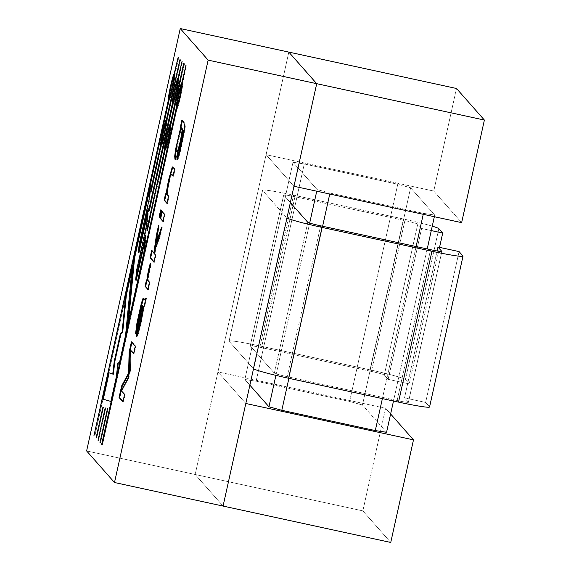 <?xml version="1.0" encoding="UTF-8"?>
<svg xmlns="http://www.w3.org/2000/svg" width="571" height="571" viewBox="0 0 571 571"><rect width="100%" height="100%" fill="white"/><g stroke="black" fill="none" stroke-linecap="round" stroke-linejoin="round"><path stroke-width="0.43" stroke-dasharray="2.85 2.14" d="M217.922 371.914L195.182 474.494L223.068 506.07L195.182 474.494L223.068 506.07L195.182 474.494L362.856 510.874L390.742 542.45L362.856 510.874L86.614 450.94L195.182 474.494L288.826 52.104L266.086 154.684L433.76 191.064L461.639 222.64L433.76 191.064L456.5 88.484L433.76 191.064L266.086 154.684L293.965 186.26L266.086 154.684L288.826 52.104L217.922 371.914L385.596 408.294L362.856 510.874L385.596 408.294L217.922 371.914L245.808 403.49L217.922 371.914M329.967 193.069L329.752 194.026L329.967 193.069L317.105 189.551L293.009 162.257L244.845 379.487L256.115 381.207L304.272 163.97L293.009 162.257L244.845 379.487L256.115 381.207L304.272 163.97L293.009 162.257L317.105 189.551L316.741 191.199L317.105 189.551L329.967 193.069L423.454 213.347L329.967 193.069M322.608 226.259L288.897 378.33L322.608 226.259M275.914 375.361L309.675 223.075L275.914 375.361M434.717 215.067L423.454 213.347L423.239 214.311L423.454 213.347L434.717 215.067L410.62 187.773L397.759 184.255L304.272 163.97L397.759 184.255L349.602 401.484L256.115 381.207L349.602 401.484L362.464 405.003L410.62 187.773L397.759 184.255L349.602 401.484L362.464 405.003L410.62 187.773L434.717 215.067L434.353 216.716L434.717 215.067M382.384 398.608L416.095 246.536L382.384 398.608M390.621 413.982L385.596 408.294L390.621 413.982M249.87 385.175L244.845 379.487L249.87 385.175M386.56 432.297L362.464 405.003L386.56 432.297M427.208 248.949L393.498 401.02L427.208 248.949M177.153 151.965L176.546 151.829L177.153 151.965C175.204 153.699 181.278 125.841 182.206 128.575C181.278 125.841 175.204 153.699 177.153 151.965M179.001 148.56C180.529 143.699 182.613 132.986 182.592 130.816C182.613 132.986 180.529 143.699 179.001 148.56M182.42 120.595C183.762 121.002 184.726 122.929 185.304 126.391C184.861 133.464 178.109 163.078 177.517 159.752L177.909 158.074L177.517 159.752L177.138 159.673L177.517 159.752C178.109 163.078 184.861 133.464 185.304 126.391C184.726 122.929 183.762 121.002 182.42 120.595L181.814 120.467L182.42 120.595L182.32 121.038L182.42 120.595M183.255 130.481L181.021 142.65L177.61 155.683L175.675 159.452L175.418 159.131L175.675 159.452L177.61 155.683L181.021 142.65L183.255 130.481M176.61 147.018L180.343 130.645L176.61 147.018M179.708 151.658L183.605 133.771L179.708 151.658M166.725 193.012L169.972 176.532L166.725 193.012M172.863 167.082L175.147 169.116L174.548 168.987L175.147 169.116L173.57 176.261L172.963 176.125L173.57 176.261L173.063 175.682L173.57 176.261L175.147 169.116L172.863 167.082M166.168 193.897L165.561 193.769L166.561 194.347L166.168 193.897M167.531 203.497L166.925 203.369L167.531 203.497L167.025 202.926L167.531 203.497L169.123 196.317L168.516 196.188L169.123 196.317L167.531 203.497M165.112 214.403L163.527 221.541L163.02 220.97L163.527 221.541L162.928 221.412L163.527 221.541L165.112 214.403L161.721 211.113L165.112 214.403M162.221 211.684L162.321 211.241L162.221 211.684M161.8 210.656L160.215 217.794L159.68 217.18L160.215 217.794L159.616 217.665L160.215 217.794L161.8 210.656L160.658 209.914L161.8 210.656M161.165 210.485L161.258 210.042L161.165 210.485M156.076 255.151L154.498 262.289L153.992 261.718L154.498 262.289L153.892 262.16L154.498 262.289L156.076 255.151L154.37 253.767L156.076 255.151M155.755 248.571L154.977 253.895L155.755 248.571L155.155 248.435L155.755 248.571L160.301 236.094L159.702 235.966L160.301 236.094L155.755 248.571M162.264 227.244L160.301 236.094L162.264 227.244L161.657 227.115L162.264 227.244L160.622 231.812L162.264 227.244M159.102 225.759L156.561 243.075L159.102 225.759L158.502 225.624L159.102 225.759L157.261 234.06L159.102 225.759M152.229 250.79L154.42 253.267L151.622 250.655L152.229 250.79L152.129 251.226L152.229 250.79M150.03 282.431L148.446 289.568L147.939 288.997L148.446 289.568L147.846 289.44L148.446 289.568L150.03 282.431L149.424 282.295L150.03 282.431L148.567 280.775C147.761 280.432 148.474 275.693 150.723 266.557L150.116 266.429L150.723 266.557C148.474 275.693 147.761 280.432 148.567 280.775L150.03 282.431M150.851 263.502L150.723 266.557L150.851 263.502L150.244 263.367L150.851 263.502L150.123 266.243L150.851 263.502M147.682 278.669L149.509 268.734L147.682 278.669M147.075 280.004L147.496 280.482L146.476 279.876L146.997 280.375L147.075 280.004M144.213 306.713L143.606 306.584L144.213 306.713L141.18 322.701L138.567 333.236L137.218 336.383L137.04 335.712L137.218 336.383L138.567 333.236L141.18 322.701L144.213 306.713L144.884 305.635L144.285 305.499L144.884 305.635L144.213 306.713M138.261 327.083L142.6 306.027L138.261 327.083M142.686 305.571C142.464 301.381 137.247 324.949 137.804 326.691L137.197 326.562L137.804 326.691L136.184 333.65L135.584 333.514L136.184 333.65L136.398 330.024L136.184 333.65L137.804 326.691C137.247 324.949 142.464 301.381 142.686 305.571M125.177 394.532L123.514 402.027L123.008 401.456L123.514 402.027L122.915 401.891L123.514 402.027L125.177 394.532L121.302 390.7L125.177 394.532M128.91 377.695L121.901 390.828L128.91 377.695L128.304 377.567L128.91 377.695L130.452 370.75L129.845 370.615L130.452 370.75L128.91 377.695M130.987 350.137L130.452 370.75L130.987 350.137M134.206 353.792L133.707 353.221L134.206 353.792L133.607 353.656L134.206 353.792L135.869 346.304L135.27 346.169L135.869 346.304L134.206 353.792M132.022 341.943L135.869 346.304L131.416 341.808L132.022 341.943L131.922 342.379L132.022 341.943M139.645 326.84L143.464 307.505L139.645 326.84C136.762 335.234 141.872 312.266 143.021 306.142L142.415 306.013L143.021 306.142C141.872 312.266 136.762 335.234 139.645 326.84L139.452 327.447L139.645 326.84M137.326 324.371L141.116 306.82L137.326 324.371M143.685 298.369L145.576 299.711L146.511 298.298L145.912 298.169L146.511 298.298L144.884 305.635L146.511 298.298L145.576 299.711L143.685 298.369M151.272 182.827L150.173 187.773L151.272 182.827L150.665 182.699L151.272 182.827L149.581 200.207L148.974 200.078L149.581 200.207L151.272 182.827M128.425 322.258L127.94 327.29L144.463 252.746L146.14 235.63L145.034 240.598L146.14 235.63L145.534 235.502L146.14 235.63L144.463 252.746L143.863 252.61L144.463 252.746L127.94 327.29L127.333 327.162L127.94 327.29L128.425 322.258M136.255 280.225L137.218 270.261L147.104 225.688L148.767 208.422L147.675 213.347L148.767 208.422L148.167 208.294L148.767 208.422L147.104 225.688L146.497 225.559L147.104 225.688L137.218 270.261L136.619 270.133L137.218 270.261L136.255 280.225M138.931 252.803L139.774 244.445L149.581 200.207L139.774 244.445L139.167 244.317L139.774 244.445L138.931 252.803M111.466 401.591L110.874 401.42L111.466 401.591L110.867 401.456L111.466 401.591L116.984 376.717L116.377 376.589L116.984 376.717L111.466 401.591M118.44 363.413L116.984 376.717L118.44 363.413L117.833 363.284L118.44 363.413L120.203 362.185L119.603 362.05L120.203 362.185L118.44 363.413M126.22 335.049L120.203 362.185L126.22 335.049L125.613 334.92L126.22 335.049L132.943 265.486L132.344 265.351L132.943 265.486L126.22 335.049M131.851 270.411L132.943 265.486L131.851 270.411M109.168 372.72L113.351 374.219L109.168 372.72M96.685 438.185L103.522 407.344L96.685 438.185L96.078 438.057L96.685 438.185L96.128 437.836L103.23 407.259L102.623 407.123L103.522 407.344L102.916 407.209L103.522 407.344L96.685 438.185M100.567 442.589L108.09 408.672L100.567 442.589L99.968 442.461L100.567 442.589L100.018 442.24L107.798 408.586L107.191 408.458L108.09 408.672L107.484 408.543L108.09 408.672L100.567 442.589M98.626 440.391L105.806 408.008L98.626 440.391L98.026 440.255L98.626 440.391L98.069 440.041L105.514 407.922L104.907 407.794L105.806 408.008L105.2 407.88L105.806 408.008L98.626 440.391M170.151 96.342C171.157 95.421 174.64 79.398 174.105 78.12C174.64 79.398 171.157 95.421 170.151 96.342M174.005 77.942C173.241 77.106 169.052 96.185 169.951 96.435C169.052 96.185 173.241 77.106 174.005 77.942M169.016 99.946L94.258 435.723L169.016 99.946M169.287 96.149L173.241 77.934L169.287 96.149M174.405 74.651L178.566 56.879L174.983 74.451C175.682 76.664 170.472 100.175 169.266 100.232L94.815 436.073L94.208 435.937L94.815 436.073L169.266 100.232L168.666 100.103L169.266 100.232C170.472 100.175 175.682 76.664 174.983 74.451L174.376 74.323L174.983 74.451L178.816 57.164L177.959 56.75L178.566 56.879L174.405 74.651M161.243 145.569L151.308 188.937L161.243 145.569M161.514 141.772L165.469 123.557L161.514 141.772M166.632 120.274L180.436 58.991L179.829 58.863L180.686 59.277L167.203 120.081C167.91 122.287 162.692 145.805 161.493 145.855L151.365 191.513L151.615 189.001L151.365 191.513L150.765 191.385L151.365 191.513L161.493 145.855L160.886 145.726L161.493 145.855C162.692 145.805 167.91 122.287 167.203 120.081L166.604 119.946L167.203 120.081L180.436 58.991L166.632 120.274M177.852 105.057C178.859 104.143 182.342 88.12 181.806 86.842C182.342 88.12 178.859 104.143 177.852 105.057M181.706 86.664C180.943 85.821 176.746 104.907 177.652 105.157L177.053 105.028L177.652 105.157C176.746 104.907 180.943 85.821 181.706 86.664M176.717 108.668L101.959 444.445L176.717 108.668M176.989 104.871L180.943 86.649L176.989 104.871M182.106 83.373L186.267 65.601L182.684 83.173C183.384 85.386 178.173 108.897 176.967 108.954L102.516 444.788L101.909 444.659L102.516 444.788L176.967 108.954L176.368 108.818L176.967 108.954C178.173 108.897 183.384 85.386 182.684 83.173L182.078 83.045L182.684 83.173L186.517 65.879L185.661 65.465L186.267 65.601L182.106 83.373M165.126 149.973L147.518 227.986L165.126 149.973M165.397 146.176L169.351 127.954L165.397 146.176M170.515 124.678L184.319 63.395L183.719 63.267L184.576 63.681L171.093 124.478C171.792 126.683 166.582 150.209 165.376 150.259L147.568 230.584L147.818 228.05L147.568 230.584L146.968 230.456L147.568 230.584L165.376 150.259L164.776 150.123L165.376 150.259C166.582 150.209 171.792 126.683 171.093 124.478L170.493 124.35L171.093 124.478L184.319 63.395L170.515 124.678M173.969 100.66C174.969 99.739 178.452 83.716 177.916 82.438C178.452 83.716 174.969 99.739 173.969 100.66M177.824 82.26C177.053 81.425 172.863 100.503 173.762 100.753L173.163 100.624L173.762 100.753C172.863 100.503 177.053 81.425 177.824 82.26M172.827 104.265L149.395 208.529L172.827 104.265M173.099 100.467L177.053 82.245L173.099 100.467M178.216 78.969L182.377 61.197L178.794 78.769C179.494 80.982 174.283 104.493 173.077 104.55L149.459 211.092L149.702 208.593L149.459 211.092L148.86 210.963L149.459 211.092L173.077 104.55L172.478 104.422L173.077 104.55C174.283 104.493 179.494 80.982 178.794 78.769L178.195 78.641L178.794 78.769L182.627 61.482L181.778 61.068L182.377 61.197L178.216 78.969M166.268 146.369C167.267 145.448 170.75 129.424 170.215 128.147C170.75 129.424 167.267 145.448 166.268 146.369M170.122 127.968C169.351 127.133 165.162 146.219 166.061 146.462L165.462 146.333L166.061 146.462C165.162 146.219 169.351 127.133 170.122 127.968M162.378 141.965C163.377 141.044 166.868 125.02 166.332 123.743C166.868 125.02 163.377 141.044 162.378 141.965M166.232 123.564C165.462 122.729 161.272 141.815 162.178 142.058L161.572 141.929L162.178 142.058C161.272 141.815 165.462 122.729 166.232 123.564M171.721 174.234L170.365 177.388L167.603 190.471L167.596 194.597L169.123 196.317L167.596 194.597L167.603 190.471L170.365 177.388L171.721 174.234M388.159 379.337L409.271 383.912L405.403 379.537A34.053 1.956 12.5 0 0 370.044 369.858L260.119 346.012A34.053 1.956 12.5 0 0 229.064 341.123A34.053 1.956 12.5 0 0 229.135 341.294L253.231 368.588A34.053 1.956 12.5 0 0 253.503 368.795A34.053 1.956 12.5 0 1 253.231 368.588L229.135 341.294A34.053 1.956 12.5 0 1 229.064 341.123L262.51 190.271A34.053 1.956 12.5 0 0 262.574 190.443L286.678 217.729A34.053 1.956 12.5 0 0 286.942 217.944A34.053 1.956 12.5 0 1 286.678 217.729L253.231 368.588L286.678 217.729L262.574 190.443L229.135 341.294L262.574 190.443A34.053 1.956 12.5 0 1 262.51 190.271A34.053 1.956 12.5 0 1 293.558 195.154A34.053 1.956 12.5 0 0 262.51 190.271L229.064 341.123A34.053 1.956 12.5 0 1 260.119 346.012L370.044 369.858A34.053 1.956 12.5 0 1 405.403 379.537L409.271 383.912L439.542 247.357L409.271 383.912L388.159 379.337L421.605 228.479L431.283 230.577L421.605 228.479L388.159 379.337L384.297 374.954L388.159 379.337M432.261 226.159A34.053 1.956 12.5 0 0 403.483 219.007L293.558 195.154L260.119 346.012L293.558 195.154L403.483 219.007L370.044 369.858L403.483 219.007A34.053 1.956 12.5 0 1 432.261 226.159M290.353 202.569L283.687 195.018A12.384 0.714 -167.5 0 1 283.666 194.961A12.384 0.714 -167.5 0 1 294.957 196.738L404.875 220.584A12.384 0.714 -167.5 0 1 417.736 224.103L421.605 228.479L417.736 224.103L384.297 374.954A12.384 0.714 -167.5 0 0 371.435 371.435A12.384 0.714 -167.5 0 1 384.297 374.954L417.736 224.103A12.384 0.714 -167.5 0 0 404.875 220.584L371.435 371.435L261.511 347.589L371.435 371.435L404.875 220.584L294.957 196.738L261.511 347.589A12.384 0.714 -167.5 0 0 250.219 345.812A12.384 0.714 -167.5 0 1 261.511 347.589L294.957 196.738A12.384 0.714 -167.5 0 0 283.666 194.961A12.384 0.714 -167.5 0 0 283.687 195.018L250.248 345.876A12.384 0.714 -167.5 0 1 250.219 345.812L283.666 194.961L250.219 345.812A12.384 0.714 -167.5 0 0 250.248 345.876L274.344 373.163L250.248 345.876L283.687 195.018L290.353 202.569M287.206 376.682A12.384 0.714 -167.5 0 1 274.344 373.163A12.384 0.714 -167.5 0 0 287.206 376.682L397.13 400.535L287.206 376.682L320.645 225.83L287.206 376.682M408.393 402.248A12.384 0.714 -167.5 0 1 408.422 402.312A12.384 0.714 -167.5 0 1 397.13 400.535A12.384 0.714 -167.5 0 0 408.422 402.312L441.861 251.454L408.422 402.312A12.384 0.714 -167.5 0 0 408.393 402.248L404.532 397.873L408.393 402.248L441.811 251.504L408.393 402.248M425.638 402.455L404.532 397.873L437.093 250.976L404.532 397.873L425.638 402.455L429.506 406.83L425.638 402.455L459.084 251.597L425.638 402.455M438.849 228.685L405.403 379.537L438.849 228.685M307.79 222.312L274.344 373.163L307.79 222.312M462.945 255.972L429.506 406.83L462.945 255.972M430.57 249.677L397.13 400.535L430.57 249.677M177.017 159.716L177.617 159.844L177.017 159.716M172.521 166.818L173.127 166.953L172.521 166.818M136.612 336.255L137.218 336.383L136.612 336.255M143.342 298.098L143.942 298.226L143.342 298.098M144.977 299.582L145.576 299.711L144.977 299.582M175.069 159.323L175.675 159.452L175.069 159.323"/><path stroke-width="0.86" d="M268.948 406.78L281.81 410.299L288.897 378.33L281.81 410.299L375.297 430.584L382.384 398.608L375.297 430.584L386.56 432.297L393.498 401.02L386.56 432.297L375.297 430.584L281.81 410.299L268.948 406.78L275.914 375.361L268.948 406.78L249.87 385.175L268.948 406.78M329.752 194.026L322.608 226.259L329.752 194.026M309.675 223.075L316.741 191.199L309.675 223.075M456.5 88.484L288.826 52.104L316.712 83.68L288.826 52.104L180.258 28.55L86.614 450.94L114.5 482.516L208.144 60.126L180.258 28.55L86.614 450.94L114.5 482.516L223.068 506.07L245.808 403.49L413.483 439.87L390.621 413.982L413.483 439.87L245.808 403.49L223.068 506.07L316.712 83.68L288.826 52.104L456.5 88.484L484.386 120.06L316.712 83.68L288.826 52.104L180.258 28.55L208.144 60.126L316.712 83.68L293.965 186.26L461.639 222.64L484.386 120.06L316.712 83.68L293.965 186.26L461.639 222.64L484.386 120.06L456.5 88.484M416.095 246.536L423.239 214.311L416.095 246.536M390.742 542.45L223.068 506.07L316.712 83.68L208.144 60.126L114.5 482.516L390.742 542.45L413.483 439.87L390.742 542.45M434.353 216.716L427.208 248.949L434.353 216.716M172.963 176.125L171.271 174.205L170.65 174.569L168.573 182.17L166.996 190.343L166.996 194.468L168.516 196.188L166.925 203.369L164.134 200.207L165.561 193.769L165.961 194.219L168.488 180.229L172.292 166.918L174.548 168.987L172.963 176.125L171.271 174.205L170.65 174.569L168.573 182.17L166.996 190.343L166.996 194.468L168.516 196.188L166.925 203.369L164.134 200.207L165.561 193.769L165.961 194.219L168.488 180.229L172.292 166.918L174.548 168.987L172.963 176.125M160.658 209.914L161.2 210.521L159.616 217.665L159.073 217.051L160.658 209.914L161.2 210.521L159.616 217.665L159.073 217.051L160.658 209.914M150.116 266.429C147.868 275.565 147.154 280.304 147.968 280.647L149.424 282.295L147.846 289.44L145.055 286.278L146.476 279.876L146.897 280.354C147.211 276.114 148.324 270.454 150.244 263.367L150.116 266.429C147.868 275.565 147.154 280.304 147.968 280.647L149.424 282.295L147.846 289.44L145.055 286.278L146.476 279.876L146.897 280.354C147.211 276.114 148.324 270.454 150.244 263.367L150.116 266.429M121.302 390.7L124.571 394.404L122.915 401.891L119.061 397.537L121.637 385.932L128.618 373.013L129.11 352.207L131.416 341.808L135.27 346.169L133.607 353.656L130.381 350.009L129.845 370.615L128.304 377.567L121.302 390.7L124.571 394.404L122.915 401.891L119.061 397.537L121.637 385.932L128.618 373.013L129.11 352.207L131.416 341.808L135.27 346.169L133.607 353.656L130.381 350.009L129.845 370.615L128.304 377.567L121.302 390.7M150.665 182.699L133.992 257.914L127.333 327.162L143.863 252.61L145.534 235.502L135.648 280.097L136.619 270.133L146.497 225.559L148.167 208.294L138.325 252.675L139.167 244.317L148.974 200.078L150.665 182.699L133.992 257.914L127.333 327.162L143.863 252.61L145.534 235.502L135.648 280.097L136.619 270.133L146.497 225.559L148.167 208.294L138.325 252.675L139.167 244.317L148.974 200.078L150.665 182.699M102.916 407.209L96.078 438.057L102.916 407.209M105.2 407.88L98.026 440.255L105.2 407.88M151.008 188.873L160.637 145.441C159.937 143.235 165.147 119.717 166.354 119.66L180.079 59.148L166.604 119.946C167.303 122.151 162.093 145.676 160.886 145.726L150.765 191.385L160.637 145.441C159.937 143.235 165.147 119.717 166.354 119.66L180.079 59.148L166.604 119.946C167.303 122.151 162.093 145.676 160.886 145.726L151.008 188.873M147.218 227.922L164.527 149.845C163.827 147.639 169.037 124.114 170.237 124.064L183.719 63.267L170.493 124.35C171.193 126.555 165.975 150.08 164.776 150.123L146.968 230.456L164.527 149.845C163.827 147.639 169.037 124.114 170.237 124.064L183.719 63.267L170.493 124.35C171.193 126.555 165.975 150.08 164.776 150.123L147.218 227.922M149.095 208.465L172.228 104.136C171.528 101.924 176.739 78.413 177.945 78.355L182.028 61.347L178.195 78.641C178.894 80.846 173.677 104.365 172.478 104.422L148.86 210.963L172.228 104.136C171.528 101.924 176.739 78.413 177.945 78.355L182.028 61.347L178.195 78.641C178.894 80.846 173.677 104.365 172.478 104.422L149.095 208.465M101.659 444.374L176.118 108.54C175.411 106.327 180.629 82.816 181.828 82.759L185.91 65.751L182.078 83.045C182.784 85.25 177.567 108.768 176.368 108.818L101.909 444.659L176.118 108.54C175.411 106.327 180.629 82.816 181.828 82.759L185.91 65.751L182.078 83.045C182.784 85.25 177.567 108.768 176.368 108.818L101.659 444.374M93.958 435.659L168.416 99.818C167.71 97.605 172.927 74.094 174.126 74.037L178.209 57.029L174.376 74.323C175.083 76.535 169.865 100.046 168.666 100.103L93.958 435.659L168.416 99.818C167.71 97.605 172.927 74.094 174.126 74.037L178.209 57.029L174.376 74.323C175.083 76.535 169.865 100.046 168.666 100.103L93.958 435.659M107.484 408.543L99.968 442.461L107.484 408.543M116.377 376.589L110.867 401.456L102.694 399.079L108.569 372.592L112.744 374.091L114.257 361.25L120.345 333.799L122.094 332.144L125.756 295.071L132.344 265.351L125.613 334.92L119.603 362.05L117.833 363.284L116.377 376.589L110.867 401.456L102.694 399.079L108.569 372.592L112.744 374.091L114.257 361.25L120.345 333.799L122.094 332.144L125.756 295.071L132.344 265.351L125.613 334.92L119.603 362.05L117.833 363.284L116.377 376.589M145.912 298.169L144.285 305.499L143.606 306.584L140.58 322.572L137.961 333.107L136.612 336.255L137.054 330.324L141.894 305.214L142.686 305.571L142.086 305.442C141.858 301.252 136.64 324.82 137.197 326.562L135.584 333.514L136.919 323.186L140.98 304.778L143.107 298.198L144.977 299.582L145.912 298.169L144.285 305.499L143.606 306.584L140.58 322.572L137.961 333.107L136.612 336.255L136.498 334.356L141.894 305.214L142.686 305.571L142.086 305.442C141.858 301.252 136.64 324.82 137.197 326.562L135.584 333.514L136.919 323.186L142.293 300.046L143.107 298.198L144.977 299.582L145.912 298.169M154.37 253.767L155.476 255.016L153.892 262.16L150.045 257.799L151.622 250.655L153.813 253.139L156.447 234.902L158.502 225.624L155.962 242.946L161.657 227.115L159.702 235.966L155.155 248.435L154.37 253.767L155.476 255.016L153.892 262.16L150.045 257.799L151.622 250.655L153.813 253.139L156.447 234.902L158.502 225.624L155.962 242.946L161.657 227.115L159.702 235.966L155.155 248.435L154.37 253.767M161.721 211.113L164.505 214.275L162.928 221.412L160.137 218.25L161.721 211.113L164.505 214.275L162.928 221.412L160.137 218.25L161.721 211.113M180.372 126.983L181.814 120.467C183.155 120.866 184.119 122.801 184.704 126.262C184.262 133.336 177.502 162.949 176.91 159.623L178.516 152.75C179.116 153.064 181.878 140.537 182.706 135.648C183.305 131.765 183.284 129.995 182.656 130.345L180.415 142.522L177.003 155.555L174.947 159.245L174.697 156.197L175.583 149.281L180.707 127.369L180.372 126.983L181.814 120.467C183.155 120.866 184.119 122.801 184.704 126.262C184.262 133.336 177.502 162.949 176.91 159.623L178.516 152.75C179.116 153.064 181.878 140.537 182.706 135.648C183.305 131.765 183.284 129.995 182.656 130.345L180.415 142.522L177.003 155.555L174.947 159.245L174.697 156.197L175.583 149.281L180.707 127.369L180.372 126.983L180.971 127.112L182.42 120.595L180.971 127.112L180.372 126.983M177.31 152.064C177.667 152.279 178.231 151.108 179.001 148.56C178.231 151.108 177.667 152.279 177.31 152.064L176.703 151.936C177.281 152.428 178.438 148.91 180.186 141.387C182.028 132.622 182.499 128.304 181.599 128.439C180.679 125.713 174.598 153.57 176.546 151.829L176.703 151.936C177.281 152.428 178.438 148.91 180.186 141.387C182.028 132.622 182.499 128.304 181.599 128.439C180.679 125.713 174.598 153.57 176.546 151.829L177.31 152.064M182.592 130.816L182.206 128.575L181.599 128.439L182.206 128.575L182.592 130.816M181.314 127.497L180.707 127.369L181.314 127.497L180.343 130.645L181.314 127.497M175.418 159.131L175.304 156.326L176.61 147.018L175.304 156.326L175.418 159.131M179.116 152.878L179.708 151.658L179.116 152.878L178.516 152.75L179.116 152.878L177.909 158.074L179.116 152.878M183.605 133.771L183.748 131.715L183.255 130.481L182.656 130.345L183.255 130.481L183.748 131.715L183.605 133.771M166.561 194.347L165.961 194.219L166.561 194.347L166.725 193.012L166.561 194.347M169.972 176.532L172.863 167.082L169.972 176.532M164.741 200.342L164.134 200.207L164.741 200.342L166.168 193.897L164.741 200.342L167.025 202.926L164.741 200.342M160.736 218.386L162.321 211.241L160.736 218.386L160.137 218.25L163.02 220.97L160.736 218.386M159.68 217.18L161.258 210.042L159.68 217.18L159.073 217.051L159.68 217.18M156.561 243.075L160.622 231.812L156.561 243.075L155.962 242.946L156.561 243.075M157.046 235.031L157.261 234.06L157.046 235.031L156.447 234.902L157.046 235.031L154.42 253.267L153.813 253.139L154.42 253.267L157.046 235.031M150.644 257.928L152.229 250.79L150.644 257.928L150.045 257.799L153.992 261.718L150.644 257.928M147.496 280.482L147.682 278.669L147.496 280.482L146.897 280.354L147.496 280.482M149.509 268.734L150.123 266.243L149.509 268.734M145.655 286.406L147.075 280.004L145.655 286.406L145.055 286.278L147.939 288.997L145.655 286.406M137.04 335.712L138.261 327.083L137.04 335.712M142.6 306.027L142.686 305.571L142.6 306.027M133.707 353.221L130.381 350.009L133.707 353.221M129.717 352.343L132.022 341.943L129.717 352.343L129.11 352.207L129.717 352.343L129.224 373.148L128.618 373.013L129.224 373.148L129.717 352.343M122.237 386.06L129.224 373.148L122.237 386.06L121.637 385.932L122.237 386.06L119.667 397.666L119.061 397.537L119.667 397.666L122.237 386.06M123.008 401.456L119.667 397.666L123.008 401.456M139.046 326.705C141.437 318.126 144.056 303.03 142.415 306.013C141.273 312.137 136.162 335.106 139.046 326.705C141.437 318.126 144.056 303.03 142.415 306.013C141.273 312.137 136.162 335.106 139.046 326.705L138.275 328.539L139.046 326.705L139.602 326.826L139.046 326.705M142.564 306.013L143.228 306.184L143.464 307.505L143.228 306.184L142.564 306.013M138.874 328.668L139.452 327.447L138.874 328.668L138.275 328.539L138.874 328.668M136.398 330.024L137.326 324.371L136.398 330.024M141.116 306.82L143.685 298.369L141.116 306.82M150.173 187.773L134.592 258.049L128.425 322.258L134.592 258.049L133.992 257.914L134.592 258.049L150.173 187.773M145.034 240.598L136.255 280.225L135.648 280.097L136.255 280.225L145.034 240.598M147.675 213.347L138.931 252.803L138.325 252.675L138.931 252.803L147.675 213.347M110.874 401.42L103.301 399.208L109.154 372.806L103.301 399.208L102.694 399.079L110.874 401.42M126.355 295.2L131.851 270.411L126.355 295.2L125.756 295.071L126.355 295.2L122.701 332.279L122.094 332.144L122.701 332.279L126.355 295.2M120.945 333.928L122.701 332.279L120.945 333.928L120.345 333.799L120.945 333.928L114.857 361.386L114.257 361.25L114.857 361.386L120.945 333.928M113.351 374.219L114.857 361.386L113.351 374.219L112.744 374.091L113.351 374.219M169.351 96.306L169.387 96.328C170.179 97.156 174.476 77.435 173.406 77.813C172.635 76.971 168.445 96.056 169.351 96.306L169.387 96.328C170.179 97.156 174.476 77.435 173.406 77.813C172.635 76.971 168.445 96.056 169.351 96.306M169.951 96.435L169.387 96.328L169.951 96.435M174.105 78.12L173.406 77.813L174.105 78.12M168.987 99.618L169.287 96.149L168.987 99.618M173.241 77.934L174.405 74.651L173.241 77.934M168.83 99.911L168.416 99.818L168.83 99.911M161.051 145.526L160.637 145.441L161.051 145.526M161.215 145.241L161.514 141.772L161.215 145.241M165.469 123.557L166.632 120.274L165.469 123.557M177.053 105.028L177.089 105.05C177.881 105.878 182.178 86.15 181.107 86.528C180.336 85.693 176.146 104.779 177.053 105.028L177.089 105.05C177.881 105.878 182.178 86.15 181.107 86.528C180.336 85.693 176.146 104.779 177.053 105.028M177.652 105.157L177.089 105.05L177.652 105.157M181.806 86.842L181.107 86.528L181.806 86.842M176.689 108.34L176.989 104.871L176.689 108.34M180.943 86.649L182.106 83.373L180.943 86.649M176.532 108.626L176.118 108.54L176.532 108.626M164.94 149.93L164.527 149.845L164.94 149.93M165.098 149.645L165.397 146.176L165.098 149.645M169.351 127.954L170.515 124.678L169.351 127.954M173.163 100.624L173.199 100.646C173.998 101.474 178.288 81.753 177.217 82.124C176.453 81.289 172.256 100.375 173.163 100.624L173.199 100.646C173.998 101.474 178.288 81.753 177.217 82.124C176.453 81.289 172.256 100.375 173.163 100.624M173.762 100.753L173.199 100.646L173.762 100.753M177.916 82.438L177.217 82.124L177.916 82.438M172.799 103.936L173.099 100.467L172.799 103.936M177.053 82.245L178.216 78.969L177.053 82.245M172.642 104.222L172.228 104.136L172.642 104.222M165.462 146.333L165.497 146.354C166.297 147.182 170.586 127.454 169.516 127.833C168.752 126.998 164.555 146.083 165.462 146.333L165.497 146.354C166.297 147.182 170.586 127.454 169.516 127.833C168.752 126.998 164.555 146.083 165.462 146.333M166.061 146.462L165.497 146.354L166.061 146.462M170.215 128.147L169.516 127.833L170.215 128.147M161.572 141.929L161.614 141.958C162.407 142.786 166.696 123.058 165.626 123.429C164.862 122.594 160.665 141.679 161.572 141.929L161.614 141.958C162.407 142.786 166.696 123.058 165.626 123.429C164.862 122.594 160.665 141.679 161.572 141.929M162.178 142.058L161.614 141.958L162.178 142.058M166.332 123.743L165.626 123.429L166.332 123.743M173.063 175.682L171.721 174.234L173.063 175.682M442.711 233.061L439.542 247.357L442.711 233.061L438.849 228.685A34.053 1.956 12.5 0 0 432.261 226.159A34.053 1.956 12.5 0 1 438.849 228.685L442.711 233.061L431.283 230.577L442.711 233.061M286.942 217.944A34.053 1.956 12.5 0 0 322.044 227.408L431.969 251.254A34.053 1.956 12.5 0 0 463.017 256.143A34.053 1.956 12.5 0 0 462.945 255.972L459.084 251.597L437.971 247.022L441.84 251.397A12.384 0.714 -167.5 0 1 441.861 251.454A12.384 0.714 -167.5 0 1 430.57 249.677L320.645 225.83A12.384 0.714 -167.5 0 1 307.79 222.312L290.353 202.569L307.79 222.312A12.384 0.714 -167.5 0 0 320.645 225.83L430.57 249.677A12.384 0.714 -167.5 0 0 441.861 251.454A12.384 0.714 -167.5 0 0 441.84 251.397L437.971 247.022L437.093 250.976L437.971 247.022L459.084 251.597L462.945 255.972A34.053 1.956 12.5 0 1 463.017 256.143A34.053 1.956 12.5 0 1 431.969 251.254L398.522 402.112A34.053 1.956 12.5 0 0 429.57 407.002L463.017 256.143L429.57 407.002A34.053 1.956 12.5 0 1 398.522 402.112L288.598 378.266L398.522 402.112L431.969 251.254L322.044 227.408L288.598 378.266A34.053 1.956 12.5 0 1 253.503 368.795A34.053 1.956 12.5 0 0 288.598 378.266L322.044 227.408A34.053 1.956 12.5 0 1 286.942 217.944M144.977 299.582L145.576 299.711L144.977 299.582M171.114 174.105L171.721 174.234L171.114 174.105"/></g></svg>
